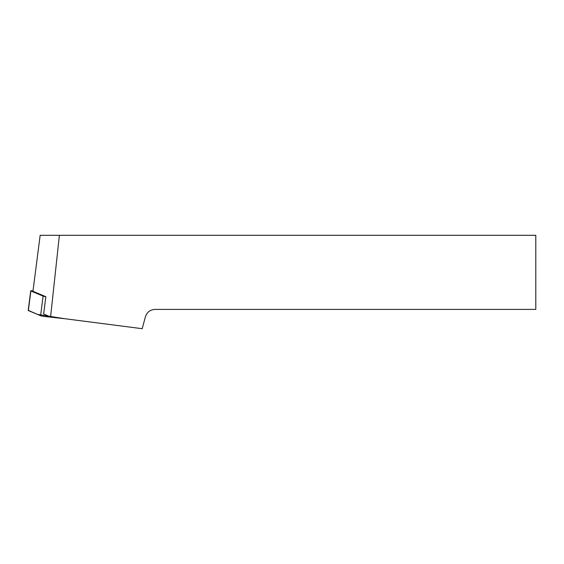 <?xml version="1.0" encoding="UTF-8"?>
<svg xmlns="http://www.w3.org/2000/svg" width="564" height="564" viewBox="0 0 564 564"><rect width="100%" height="100%" fill="white"/><g stroke="black" fill="none" stroke-linecap="round" stroke-linejoin="round"><path stroke-width="0.85" d="M33.008 290.855A4.956 0.367 7.3 0 0 30.724 290.869A4.956 0.367 7.3 0 0 30.879 290.982L43.104 296.107A4.956 0.367 7.3 0 0 45.86 296.699L32.952 291.292L40.157 235.308L59.375 235.308L50.591 316.89L43.639 313.986L45.86 296.699M28.376 310.39L37.386 314.359L64.345 318.667L46.565 316.728A4.956 0.367 -172.7 0 1 40.587 315.699L28.355 310.581A4.956 0.367 -172.7 0 1 28.2 310.468L30.724 290.869M59.375 235.308L535.8 235.308L535.8 309.403L155.044 309.403C150.172 309.707 146.957 312.174 145.406 316.806L142.22 328.692L50.591 316.89M46.749 315.283L46.565 316.728M30.879 290.982L28.355 310.581M40.587 315.699L43.104 296.107"/></g></svg>
